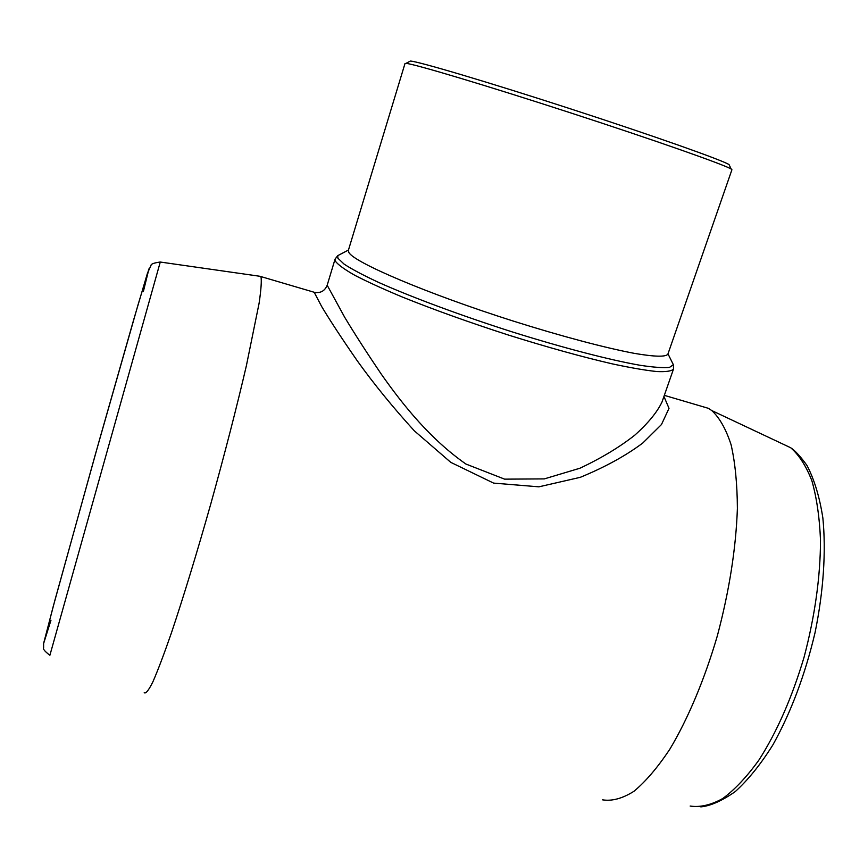 <?xml version="1.0" encoding="UTF-8"?>
<svg xmlns="http://www.w3.org/2000/svg" width="868" height="868" viewBox="0 0 868 868"><rect width="100%" height="100%" fill="white"/><g stroke="black" fill="none" stroke-linecap="round" stroke-linejoin="round"><path stroke-width="1.3" d="M697.872 405.226L708.331 408.307L711.814 410.575C719.659 417.877 726.082 429.302 731.116 444.839C735.153 462.666 737.247 483.877 737.388 508.485C735.988 548.294 729.315 590.728 717.359 635.788C704.599 679.384 687.977 718.867 669.879 749.127C657.684 767.475 645.705 781.525 633.922 791.312C622.519 798.495 612.092 801.338 602.62 799.851M258.87 276.132L260.953 276.588C261.724 280.614 261.116 289.5 259.109 303.214L246.371 365.764C236.693 407.287 224.866 453.248 210.87 503.635C197.047 552.547 183.246 597.683 171.506 632.631C164.139 653.854 157.943 670.237 152.92 681.76C148.667 690.331 145.77 693.977 144.229 692.697M663.944 396.459L669.011 408.34L661.47 424.528L642.852 442.962C625.947 455.646 605.094 467.103 580.28 477.324L538.887 486.829L493.599 483.107L450.785 462.362L414.275 430.778C392.879 407.276 373.902 383.992 357.356 360.925C342.22 339.095 330.35 321.008 321.746 306.664L314.943 293.72L314.574 292.375L316.277 292.646M406.137 63.397C413.721 63.798 485.733 85.281 570.558 112.862C655.394 140.421 725.529 165.148 731.214 169.065L731.919 169.748L667.893 354.144C665.875 357.084 654.732 356.824 634.465 353.385C605.517 347.949 560.815 336.111 512.847 320.943C426.817 293.601 353.482 262.212 348.827 252.382L348.372 250.331L404.998 63.516L406.137 63.397M409.468 61.53L410.347 61.064C417.432 61.151 487.827 81.972 571.025 109.01C654.233 136.037 723.348 160.547 729.055 164.616L729.478 165.495M341.157 253.857L337.739 255.659L335.07 259.098L327.182 285.236L344.661 317.232C354.752 334.006 366.904 352.875 381.085 373.858C403.642 406.018 430.767 439.436 465.932 464.044L504.612 479.147L544.301 478.897L579.965 468.21C601.361 458.12 619.633 447.107 634.779 435.172C648.114 423.226 657.195 412.148 662.024 401.96L673.503 369.052L673.362 364.712L671.669 361.294M779.811 442.626L790.672 447.736C799.092 455.027 806.166 466.062 811.905 480.818C816.68 497.635 819.555 517.447 820.51 540.276C820.379 577.057 814.911 615.998 804.104 657.087C792.028 697.579 776.936 731.963 758.816 760.216C746.773 776.882 734.773 789.641 722.784 798.506C711.087 805.005 700.216 807.522 690.158 806.057M143.328 291.659L148.938 268.906L138.142 304.44L95.469 454.029L53.306 606.168L43.671 643.351L50.962 620.251M160.265 262.038L49.888 655.286C44.962 651.532 42.868 649.069 43.617 647.886L43.606 643.427L55.01 599.853L98.811 442.17L133.694 319.717L147.419 273.355L151.021 265.358C150.934 264.002 153.994 262.896 160.2 262.027L260.877 276.415M348.459 250.038L337.739 255.659L337.912 258.219L344.119 264.132C351.822 269.188 363.247 275.243 378.394 282.317C411.497 297.138 460.93 315.529 512.066 331.847C563.093 347.873 610.258 360.09 640.193 365.298C653.712 367.338 663.488 368.032 669.532 367.381L673.362 364.712L667.991 353.862M335.07 259.098L335.428 261.257C338.14 264.816 344.639 269.525 354.925 275.362C367.381 281.796 383.179 289.011 402.34 297.03C433.891 309.724 469.219 322.386 508.312 335.015C547.307 347.233 581.94 356.846 612.233 363.855C630.515 367.772 645.369 370.343 656.826 371.547C666.114 371.971 671.68 371.146 673.503 369.052M700.801 806.882C710.447 805.96 721.916 800.871 735.218 791.627C748.194 779.844 760.78 764.241 772.943 744.798C790.987 712.357 805.016 675 815.03 632.739C823.515 591.303 826.173 551.332 822.853 517.925C819.609 497.006 814.325 479.505 806.98 465.443C800.448 456.405 795.012 450.503 790.672 447.736L711.814 410.575M260.953 276.588L314.574 292.375C320.607 293.319 324.816 290.932 327.182 285.236M664.335 395.352L708.331 408.307M663.206 398.586L663.477 397.815M410.347 61.064L405.985 63.386M729.055 164.616L731.214 169.065"/></g></svg>
